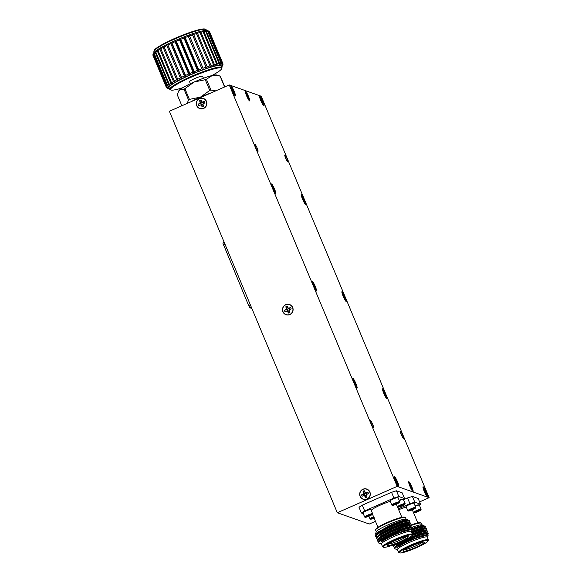 <?xml version="1.0" encoding="UTF-8"?>
<svg xmlns="http://www.w3.org/2000/svg" width="582" height="582" viewBox="0 0 582 582"><rect width="100%" height="100%" fill="white"/><g stroke="black" fill="none" stroke-linecap="round" stroke-linejoin="round"><path stroke-width="0.87" d="M419.236 505.052L420.56 504.216L418.16 498.476L412.398 496.439L414.799 502.179L409.924 503.692L398.284 508.806M409.924 503.692L407.524 497.952L412.398 496.439M403.486 499.727L407.524 497.952M420.56 504.216L414.799 502.179M406.251 507.017A12.942 1.659 157.3 0 0 398.677 509.752M406.069 506.493L406.301 505.94A3.885 0.495 -22.7 0 1 409.684 504.056A3.885 0.495 -22.7 0 1 413.402 502.964L413.962 503.19A4.314 0.553 157.3 0 0 409.83 504.398A4.314 0.553 157.3 0 0 406.069 506.493A4.314 0.553 157.3 0 0 406.061 506.573L407.793 510.72A4.314 0.553 -22.7 0 1 411.561 508.544A4.314 0.553 -22.7 0 1 415.759 507.388A4.314 0.553 -22.7 0 1 415.752 507.468L415.519 508.021A3.885 0.495 157.3 0 0 411.75 508.988A3.885 0.495 157.3 0 0 408.411 510.989A3.885 0.495 157.3 0 0 412.151 509.897A3.885 0.495 157.3 0 0 415.519 508.021M415.133 505.896A3.885 0.495 -22.7 0 1 418.749 504.856L419.302 505.081A4.314 0.553 157.3 0 0 415.279 506.238M413.358 512.284A4.314 0.553 -22.7 0 1 417.68 510.116A4.314 0.553 -22.7 0 1 421.099 509.279L419.36 505.132A4.314 0.553 157.3 0 0 419.302 505.081M415.759 507.388L414.02 503.241A4.314 0.553 157.3 0 0 413.962 503.19M421.099 509.279A4.314 0.553 -22.7 0 1 421.092 509.359L420.859 509.912A3.885 0.495 157.3 0 0 417.09 510.88A3.885 0.495 157.3 0 0 413.758 512.88A3.885 0.495 157.3 0 0 417.49 511.789A3.885 0.495 157.3 0 0 420.859 509.912M408.411 510.989A3.885 0.495 157.3 0 0 408.418 510.996L407.858 510.77A4.314 0.553 -22.7 0 1 407.858 510.77A4.314 0.553 -22.7 0 1 407.793 510.72M411.03 524.993A15.583 2.001 -22.7 0 1 420.459 522.774L421.23 523.08A16.18 2.073 157.3 0 0 411.452 525.386M416.079 527.336A16.18 2.073 157.3 0 0 417.112 526.768M422.161 524.949L421.463 523.276A16.18 2.073 157.3 0 0 421.23 523.08M415.017 512.153L417.745 511.498L419.549 510.523L419.091 510.356L415.017 512.153L417.745 511.498L419.549 510.523L419.091 510.356M409.67 510.261L412.405 509.606L414.209 508.632L413.744 508.472L409.67 510.261L412.405 509.606L414.209 508.632L413.744 508.472M422.197 525.43A16.18 2.073 -22.7 0 1 419.768 527.474M419.789 527.467A16.216 2.081 157.3 0 0 422.226 525.422M411.285 528.783L421.47 525.524A17.365 2.226 -22.7 0 1 423.514 525.488L422.03 524.899A16.216 2.081 157.3 0 0 412.005 527.285M415.315 511.934L415.475 512.313M417.49 510.894L417.745 511.498M409.975 510.043L410.135 510.421M412.151 509.003L412.405 509.606M425.275 526.193L424.045 526.106A18.726 2.401 -22.7 0 1 425.275 526.193A18.726 2.401 -22.7 0 1 425.537 526.419A18.726 2.401 -22.7 0 1 425.558 526.506M424.096 528.172L418.022 531.592M423.514 525.488A17.365 2.226 -22.7 0 1 423.761 525.699L423.929 526.099L419.964 529.096M423.761 525.953A17.365 2.226 -22.7 0 1 421.433 528.041M424.504 528.23L425.435 527.037L425.318 526.375L418.109 528.012L411.918 530.326M423.216 531.592L424.14 531.039M425.457 530.515L426.395 529.322L426.271 528.66L419.062 530.297L411.918 533.01M394.276 544.883L397.084 544.461M424.169 533.876L425.093 533.323M426.41 532.799L427.348 531.606L427.232 530.944L420.015 532.581L411.801 535.738M395.92 543.937L393.439 546.731L395.047 547.233M427.494 534.632L428.301 533.89L428.185 533.228L420.975 534.865L415.264 536.99L403.85 542.708C400.358 544.716 398.015 546.389 396.822 547.72L408.651 540.889L420.575 536.029L427.253 534.487L427.748 535.236M395.229 547.495L394.989 546.92L397.593 544.105L403.53 540.649M406.454 539.194L419.615 533.745L426.3 532.203L426.715 533.287M426.14 533.09L425.646 533.498M394.56 544.985L394.036 544.636M412.282 533.883L418.662 531.461L425.34 529.918L425.762 531.002M425.187 530.806L424.693 531.213M411.401 531.57L417.709 529.176L424.387 527.634L424.802 528.718M424.227 528.521L420.684 530.806M411.409 528.885L421.47 525.524M424.045 526.106L412.085 529.94L411.627 529.409L401.398 532.188L411.627 529.409M421.914 531.97L423.099 531.308M426.446 528.732L425.98 528.354L418.945 530.02L411.801 532.726M394.611 544.57L395.149 544.505M422.867 534.254L424.052 533.592M427.399 531.017L426.933 530.639L419.898 532.304L412.107 535.28M394.902 544.33L393.636 545.53L393.403 546.578M427.21 534.48L428.345 533.141L427.886 532.923L420.859 534.589L402.533 542.511A18.726 2.401 157.3 0 1 415.264 536.99M424.838 526.048L423.514 525.895L416.988 527.459L411.736 529.424M425.98 528.354L424.467 528.18L417.941 529.744L411.561 532.174M426.933 530.639L425.427 530.464L418.902 532.028L412.442 534.487M427.886 532.923L426.38 532.748L419.855 534.312L407.938 539.179L397.833 544.679L394.734 547.633L402.533 542.511M427.61 535.062L417.381 537.841L427.61 535.062L428.068 535.593M396.822 547.72A17.365 2.226 -22.7 0 1 417.381 537.841M397.484 549.808L394.771 548.724L394.734 547.633M397.477 549.779A16.216 2.081 -22.7 0 1 411.547 541.493A16.216 2.081 -22.7 0 1 427.326 537.295M399.572 552.9L398.794 552.587A16.18 2.073 -22.7 0 1 398.568 552.398L397.419 549.655A16.18 2.073 -22.7 0 1 409.459 542.388A16.18 2.073 -22.7 0 1 427.275 537.164L428.417 539.907A16.18 2.073 -22.7 0 1 428.396 540.205L428.076 540.976A15.583 2.001 -22.7 0 1 416.501 547.684A15.583 2.001 -22.7 0 1 399.572 552.9A15.583 2.001 -22.7 0 1 412.951 544.854A15.583 2.001 -22.7 0 1 428.076 540.976M398.568 552.398A16.18 2.073 -22.7 0 1 410.608 545.13A16.18 2.073 -22.7 0 1 428.417 539.907M411.692 545.981A11.385 1.462 -22.7 0 1 424.067 542.169A11.385 1.462 -22.7 0 1 414.282 548.048A11.385 1.462 -22.7 0 1 403.231 550.885A11.385 1.462 -22.7 0 1 411.692 545.981M404.592 549.663A10.149 1.302 157.3 0 0 413.751 546.767A10.149 1.302 157.3 0 0 422.241 542.279M403.261 499.4L404.577 498.563L402.177 492.823L396.422 490.786L398.823 496.526L393.941 498.039L364.667 510.909L361.393 512.989L363.248 513.644M361.393 512.989L358.992 507.249L362.266 505.176L364.667 510.909M393.941 498.039L391.541 492.299L396.422 490.786M362.266 505.176L391.541 492.299M404.577 498.563L398.823 496.526M390.267 501.364A12.942 1.659 157.3 0 0 380.679 504.958A12.942 1.659 157.3 0 0 371.207 510.305M362.928 512.786L363.161 512.233A3.885 0.495 -22.7 0 1 366.544 510.341A3.885 0.495 -22.7 0 1 370.261 509.257L370.821 509.483A4.314 0.553 157.3 0 0 366.689 510.69A4.314 0.553 157.3 0 0 362.928 512.786A4.314 0.553 157.3 0 0 362.921 512.866L364.652 517.005A4.314 0.553 -22.7 0 1 368.421 514.83A4.314 0.553 -22.7 0 1 372.618 513.68A4.314 0.553 -22.7 0 1 372.611 513.761L372.378 514.313A3.885 0.495 157.3 0 0 368.61 515.281A3.885 0.495 157.3 0 0 365.27 517.282A3.885 0.495 157.3 0 0 369.01 516.19A3.885 0.495 157.3 0 0 372.378 514.313M390.086 500.84L390.318 500.287A3.885 0.495 -22.7 0 1 393.701 498.396A3.885 0.495 -22.7 0 1 397.426 497.312L397.979 497.537A4.314 0.553 157.3 0 0 393.847 498.745A4.314 0.553 157.3 0 0 390.086 500.84A4.314 0.553 157.3 0 0 390.078 500.92L391.817 505.06A4.314 0.553 -22.7 0 1 395.578 502.884A4.314 0.553 -22.7 0 1 399.776 501.735A4.314 0.553 -22.7 0 1 399.769 501.815L399.536 502.368A3.885 0.495 157.3 0 0 395.767 503.335A3.885 0.495 157.3 0 0 392.435 505.336A3.885 0.495 157.3 0 0 392.443 505.343A3.885 0.495 157.3 0 0 396.175 504.245A3.885 0.495 157.3 0 0 399.536 502.368M399.15 500.244A3.885 0.495 -22.7 0 1 402.766 499.203L403.319 499.429A4.314 0.553 157.3 0 0 399.296 500.585M397.375 506.631A4.314 0.553 -22.7 0 1 401.696 504.463A4.314 0.553 -22.7 0 1 405.116 503.619L403.384 499.48A4.314 0.553 157.3 0 0 403.319 499.429M399.776 501.735L398.044 497.588A4.314 0.553 157.3 0 0 397.979 497.537M372.618 513.68L370.88 509.534A4.314 0.553 157.3 0 0 370.821 509.483M405.116 503.619A4.314 0.553 -22.7 0 1 405.108 503.699L404.876 504.259A3.885 0.495 157.3 0 0 401.107 505.22A3.885 0.495 157.3 0 0 397.775 507.228A3.885 0.495 157.3 0 0 397.782 507.228A3.885 0.495 157.3 0 0 401.515 506.136A3.885 0.495 157.3 0 0 404.876 504.259M370.065 518.955A4.314 0.553 -22.7 0 1 370.057 518.948A4.314 0.553 -22.7 0 1 369.999 518.897A4.314 0.553 -22.7 0 1 373.571 516.801M392.435 505.336L391.875 505.118A4.314 0.553 -22.7 0 1 391.875 505.118A4.314 0.553 -22.7 0 1 391.817 505.06M365.27 517.282A3.885 0.495 157.3 0 0 365.278 517.289L364.718 517.063A4.314 0.553 -22.7 0 1 364.718 517.063A4.314 0.553 -22.7 0 1 364.652 517.005M375.652 529.809L375.972 529.045A15.583 2.001 -22.7 0 1 389.554 521.479A15.583 2.001 -22.7 0 1 404.475 517.122L405.254 517.427A16.18 2.073 157.3 0 0 387.67 522.847A16.18 2.073 157.3 0 0 375.652 529.809A16.18 2.073 157.3 0 0 375.63 530.115L376.328 531.781M373.753 517.253A3.885 0.495 157.3 0 0 370.61 519.173A3.885 0.495 157.3 0 0 374.139 518.169M370.61 519.173A3.885 0.495 157.3 0 0 370.618 519.173L370.057 518.948M400.096 521.683A16.18 2.073 157.3 0 0 401.129 521.116M406.178 519.297L405.479 517.624A16.18 2.073 157.3 0 0 405.254 517.427M399.034 506.493L401.762 505.845L403.566 504.87L403.108 504.703L399.034 506.493L401.762 505.845L403.566 504.87L403.108 504.703M373.819 517.405L371.752 518.584L374.073 518.016M393.694 504.609L396.422 503.954L398.226 502.979L397.768 502.812L393.694 504.609L396.422 503.954L398.226 502.979L397.768 502.812M366.529 516.554L369.264 515.899L371.069 514.924L370.603 514.757L366.529 516.554L369.264 515.899L371.069 514.924L370.603 514.757M406.214 519.777A16.18 2.073 -22.7 0 1 403.784 521.821M381.959 531.286A16.18 2.073 -22.7 0 1 380.81 531.606M371.876 518.438L374.604 517.791M407.538 519.835L406.047 519.246A16.216 2.081 157.3 0 0 388.427 524.673A16.216 2.081 157.3 0 0 376.379 531.65L375.419 533.949L388.725 525.917C395.978 522.687 401.565 520.672 405.487 519.872A17.365 2.226 -22.7 0 1 407.538 519.835A17.365 2.226 -22.7 0 1 407.778 520.046L407.946 520.439L403.988 523.444M380.788 531.621A16.216 2.081 157.3 0 0 381.938 531.301M403.813 521.814A16.216 2.081 157.3 0 0 406.243 519.77M399.339 506.282L399.492 506.66M401.507 505.241L401.762 505.845M372.174 518.227L372.335 518.606M393.992 504.39L394.152 504.769M396.167 503.35L396.422 503.954M366.835 516.336L366.995 516.714M369.01 515.296L369.264 515.899M383.283 533.367L382.047 533.723M376.154 534.72L375.419 533.949M409.292 520.541L408.069 520.453A18.726 2.401 -22.7 0 1 409.292 520.541A18.726 2.401 -22.7 0 1 409.553 520.766A18.726 2.401 -22.7 0 1 409.575 520.854M408.113 522.52L402.038 525.939M407.786 520.301A17.365 2.226 -22.7 0 1 405.458 522.389M408.52 522.578L409.459 521.385L409.335 520.723L402.126 522.36L389.263 527.576L378.358 533.49L375.543 536.509L377.151 537.011M380.148 536.524L381.814 536.138M383.662 535.636L384.666 535.338M407.233 525.939L408.157 525.386M409.473 524.862L410.412 523.669L410.295 523.007L403.079 524.644L390.216 529.86L379.311 535.775L376.503 538.794L378.111 539.296M378.576 539.332L381.108 538.808M408.186 528.223L409.117 527.67M410.426 527.147L411.365 525.953L411.248 525.291L404.032 526.928L391.177 532.144L380.272 538.059L377.456 541.078L379.064 541.58M411.51 528.98L412.325 528.238L412.202 527.576L404.992 529.213L399.281 531.337L387.867 537.055C384.375 539.063 382.032 540.736 380.846 542.068L392.675 535.236L404.592 530.377L411.27 528.834L411.765 529.576M379.246 541.842L379.006 541.267L381.61 538.452L391.715 532.952L403.639 528.092L410.317 526.55L410.812 527.292M410.157 527.438L409.67 527.845M378.293 539.208L380.657 536.168L390.762 530.668L402.679 525.808L409.357 524.266L409.859 525.008M409.204 525.153L408.709 525.561M382.992 536.357L382.01 536.597M377.252 536.888L379.697 533.883L389.802 528.383L401.726 523.524L408.404 521.981L408.826 523.058M408.251 522.869L404.701 525.153M382.032 534.072L381.05 534.312M376.379 534.989L376.139 534.414L378.744 531.599L388.849 526.099L400.772 521.239L405.487 519.872M408.069 520.453L402.009 522.083L389.147 527.299L378.242 533.214L375.739 535.309L375.514 536.357M377.456 536.648L378.213 536.568M380.788 536.08L382.68 535.6M405.93 526.317L407.116 525.655M410.463 523.08L409.997 522.701L402.962 524.367L390.1 529.584L379.195 535.498L376.7 537.593L376.467 538.641M378.627 538.917L379.166 538.852M406.891 528.601L408.069 527.939M411.423 525.364L410.95 524.986L403.923 526.652L391.06 531.868L380.155 537.783L377.653 539.878L377.42 540.925M411.234 528.827L412.369 527.488L411.911 527.27L404.876 528.936L386.55 536.859A18.726 2.401 157.3 0 1 399.281 531.337M408.855 520.395L407.531 520.243L401.005 521.807L389.089 526.666L378.984 532.174L375.739 535.309M378.729 535.345L380.373 535.076M409.997 522.701L408.491 522.527L401.966 524.091L390.042 528.951L379.937 534.458L376.7 537.593M377.332 536.924L377.347 537.295M380.563 537.506L381.326 537.361M410.95 524.986L409.444 524.811L402.919 526.375L391.002 531.235L380.897 536.742L377.653 539.878M411.911 527.27L410.397 527.096L403.872 528.66L391.955 533.519L381.85 539.027L378.751 541.98L386.55 536.859M380.846 542.068A17.365 2.226 -22.7 0 1 401.398 532.188M378.809 543.079L378.751 541.98M381.494 544.126A16.216 2.081 -22.7 0 1 395.564 535.84A16.216 2.081 -22.7 0 1 411.343 531.642M383.589 547.247L382.818 546.934A16.18 2.073 -22.7 0 1 382.585 546.745L381.436 544.003A16.18 2.073 -22.7 0 1 393.483 536.735A16.18 2.073 -22.7 0 1 411.292 531.512L412.434 534.254A16.18 2.073 -22.7 0 1 412.412 534.552L412.092 535.324A15.583 2.001 -22.7 0 1 400.518 542.031A15.583 2.001 -22.7 0 1 383.589 547.247A15.583 2.001 -22.7 0 1 396.968 539.201A15.583 2.001 -22.7 0 1 412.092 535.324M382.585 546.745A16.18 2.073 -22.7 0 1 394.625 539.478A16.18 2.073 -22.7 0 1 412.434 534.254M395.709 540.329A11.385 1.462 -22.7 0 1 408.084 536.517A11.385 1.462 -22.7 0 1 398.306 542.395A11.385 1.462 -22.7 0 1 387.256 545.232A11.385 1.462 -22.7 0 1 395.709 540.329M388.609 544.01A10.149 1.302 157.3 0 0 397.768 541.115A10.149 1.302 157.3 0 0 406.258 536.626M222.993 63.867L222.375 65.504L223.037 64.042A30.671 3.936 -22.7 0 1 222.957 64.457L222.317 65.992A29.471 3.776 157.3 0 0 222.375 65.504A29.471 3.776 157.3 0 0 221.88 65.075L222.622 63.547A30.671 3.936 -22.7 0 1 222.993 63.867L209.462 31.523A30.671 3.936 157.3 0 0 209.098 31.202L222.622 63.547M222.382 63.46L221.88 65.075A29.471 3.776 157.3 0 0 220.731 64.929L221.524 63.351A30.671 3.936 -22.7 0 1 222.382 63.46L208.851 31.115A30.671 3.936 157.3 0 0 207.992 31.006L221.524 63.351M221.087 63.351L220.731 64.929A29.471 3.776 157.3 0 0 218.948 65.075L219.763 63.46A30.671 3.936 -22.7 0 1 221.087 63.351L207.556 31.006A30.671 3.936 157.3 0 0 206.232 31.115L219.763 63.46M207.992 31.006L206.283 30.388L207.556 31.006M219.145 63.547L218.948 65.075A29.471 3.776 157.3 0 0 216.584 65.511L217.384 63.867A30.671 3.936 -22.7 0 1 219.145 63.547L205.613 31.202A30.671 3.936 157.3 0 0 203.853 31.53L217.384 63.867M206.232 31.115L204.508 30.54L205.613 31.202M216.599 64.042L216.584 65.511A29.471 3.776 157.3 0 0 213.689 66.224L214.445 64.573A30.671 3.936 -22.7 0 1 216.599 64.042L203.074 31.697A30.671 3.936 157.3 0 0 200.921 32.228L214.445 64.573M203.853 31.53L202.136 30.977L203.074 31.697M213.514 64.828L213.689 66.224A29.471 3.776 157.3 0 0 210.342 67.199L211.026 65.548A30.671 3.936 -22.7 0 1 213.514 64.828L199.99 32.483A30.671 3.936 157.3 0 0 197.494 33.21L211.026 65.548M200.921 32.228L199.248 31.69L199.99 32.483M209.971 65.875L210.342 67.199A29.471 3.776 157.3 0 0 206.617 68.414L192.518 34.833A30.671 3.936 157.3 0 0 189.536 35.888L203.067 68.225A30.671 3.936 -22.7 0 1 206.05 67.17L206.617 68.414L207.199 66.777A30.671 3.936 -22.7 0 1 209.971 65.875L196.44 33.538A30.671 3.936 157.3 0 0 193.668 34.44L207.199 66.777M197.494 33.21L195.894 32.665L196.44 33.538M206.05 67.17L192.518 34.833M193.668 34.44L192.176 33.88A29.471 3.776 -22.7 0 1 195.894 32.665A29.471 3.776 -22.7 0 1 199.248 31.69A29.471 3.776 -22.7 0 1 202.136 30.977A29.471 3.776 -22.7 0 1 204.508 30.54A29.471 3.776 -22.7 0 1 206.283 30.388A29.471 3.776 -22.7 0 1 207.439 30.54A29.471 3.776 -22.7 0 1 207.49 30.555A29.471 3.776 -22.7 0 1 207.534 30.577M201.845 68.676L188.313 36.331A30.671 3.936 157.3 0 0 185.2 37.517L198.731 69.862A30.671 3.936 -22.7 0 1 201.845 68.676L188.313 36.331M206.617 68.414A29.471 3.776 157.3 0 0 202.616 69.833L203.067 68.225M189.536 35.888L188.168 35.298A29.471 3.776 -22.7 0 1 192.176 33.88M197.465 70.357L198.426 71.426L183.977 36.892L183.941 38.012A30.671 3.936 157.3 0 0 180.762 39.3L194.293 71.637A30.671 3.936 -22.7 0 1 197.465 70.357L183.941 38.012M202.616 69.833A29.471 3.776 157.3 0 0 198.426 71.426L198.731 69.862M185.2 37.517L183.977 36.892A29.471 3.776 -22.7 0 1 188.168 35.298M193.02 72.168L194.155 73.15L179.714 38.616L179.496 39.823A30.671 3.936 157.3 0 0 176.339 41.177L189.863 73.514A30.671 3.936 -22.7 0 1 193.02 72.168L179.496 39.823M198.426 71.426A29.471 3.776 157.3 0 0 194.155 73.15L194.293 71.637M180.762 39.3L179.714 38.616A29.471 3.776 -22.7 0 1 183.977 36.892M188.619 74.067L189.914 74.962L175.466 40.427L175.087 41.722A30.671 3.936 157.3 0 0 172.032 43.104L185.556 75.449A30.671 3.936 -22.7 0 1 188.619 74.067L175.087 41.722M194.155 73.15A29.471 3.776 157.3 0 0 189.914 74.962L189.863 73.514M176.339 41.177L175.466 40.427A29.471 3.776 -22.7 0 1 179.714 38.616M184.363 76.002L185.796 76.824L171.355 42.29L170.839 43.665A30.671 3.936 157.3 0 0 167.943 45.047L181.475 77.391A30.671 3.936 -22.7 0 1 184.363 76.002L170.839 43.665M189.914 74.962A29.471 3.776 157.3 0 0 185.796 76.824L185.556 75.449M172.032 43.104L171.355 42.29A29.471 3.776 -22.7 0 1 175.466 40.427M180.369 77.937L181.919 78.686L167.47 44.152L166.838 45.592A30.671 3.936 157.3 0 0 164.189 46.946L177.721 79.29A30.671 3.936 -22.7 0 1 180.369 77.937L166.838 45.592M185.796 76.824A29.471 3.776 157.3 0 0 181.919 78.686L181.475 77.391M167.943 45.047L167.47 44.152A29.471 3.776 -22.7 0 1 171.355 42.29M168.351 88.529L166.794 87.904A30.671 3.936 -22.7 0 1 166.423 87.584L167.958 88.137L166.379 87.409A30.671 3.936 -22.7 0 1 166.51 86.878L168.14 87.424L166.663 86.623A30.671 3.936 -22.7 0 1 167.289 85.903L168.976 86.449L167.638 85.576A30.671 3.936 -22.7 0 1 168.744 84.674L170.468 85.234L169.275 84.281A30.671 3.936 -22.7 0 1 170.839 83.226L172.563 83.815L171.545 82.775A30.671 3.936 -22.7 0 1 173.516 81.589L175.211 82.222L174.382 81.094A30.671 3.936 -22.7 0 1 176.717 79.814L178.361 80.498L177.721 79.29M164.189 46.946L163.913 45.963L163.193 47.477A30.671 3.936 157.3 0 0 160.85 48.757L174.382 81.094M176.717 79.814L163.193 47.477M160.85 48.757L160.77 47.688L159.992 49.252A30.671 3.936 157.3 0 0 158.013 50.438L171.545 82.775M173.516 81.589L159.992 49.252M158.013 50.438L158.115 49.281L157.307 50.881A30.671 3.936 157.3 0 0 155.75 51.936L169.275 84.281M170.839 83.226L157.307 50.881M155.75 51.936L156.02 50.699L155.212 52.329A30.671 3.936 157.3 0 0 154.106 53.231L167.638 85.576M168.744 84.674L155.212 52.329M154.106 53.231L154.536 51.914L153.757 53.559A30.671 3.936 157.3 0 0 153.131 54.286L166.663 86.623M167.289 85.903L153.757 53.559M153.131 54.286L152.979 54.533A30.671 3.936 157.3 0 0 152.928 54.65A30.671 3.936 157.3 0 0 152.848 55.064L166.379 87.409M166.51 86.878L152.979 54.533M152.906 55.21L166.423 87.584M153.968 51.078L154.288 50.307A27.71 3.55 -22.7 0 1 174.876 38.383A27.71 3.55 -22.7 0 1 204.988 29.1L205.766 29.413A28.307 3.63 157.3 0 0 175 38.892A28.307 3.63 157.3 0 0 153.968 51.078A28.307 3.63 157.3 0 0 153.932 51.602L154.201 52.242M206.435 30.395L206.166 29.755A28.307 3.63 157.3 0 0 205.766 29.413M211.637 75.645A27.71 3.55 157.3 0 0 221.597 68.8A27.71 3.55 157.3 0 0 194.701 75.704A27.71 3.55 157.3 0 0 170.897 90.006A27.71 3.55 157.3 0 0 182.763 87.722M170.897 90.006L170.126 89.701A28.307 3.63 -22.7 0 1 169.726 89.359A28.307 3.63 -22.7 0 1 194.439 75.085A28.307 3.63 -22.7 0 1 221.96 67.505A28.307 3.63 -22.7 0 1 221.917 68.029L221.597 68.8M181.919 78.686A29.471 3.776 157.3 0 0 178.361 80.498A29.471 3.776 157.3 0 0 175.211 82.222A29.471 3.776 157.3 0 0 172.563 83.815A29.471 3.776 157.3 0 0 170.468 85.234A29.471 3.776 157.3 0 0 168.976 86.449A29.471 3.776 157.3 0 0 168.14 87.424A29.471 3.776 157.3 0 0 167.958 88.137A29.471 3.776 157.3 0 0 168.394 88.551A29.471 3.776 157.3 0 0 168.453 88.573A29.471 3.776 157.3 0 0 169.457 88.711M184.007 89.141A23.593 3.026 -22.7 0 1 184.916 88.646L189.405 99.391A23.593 3.026 157.3 0 0 188.503 99.878L184.007 89.141L179.736 89.803L178.47 91.454L177.292 94.837L181.788 105.582A23.593 3.026 157.3 0 0 181.962 105.648A23.593 3.026 157.3 0 0 182.02 105.669M224.776 86.864A23.593 3.026 157.3 0 0 224.543 86.783L220.047 76.038A23.593 3.026 -22.7 0 1 220.112 76.053A23.593 3.026 -22.7 0 1 220.28 76.118L224.768 86.9M210.902 90.028A23.593 3.026 157.3 0 0 209.76 90.436L205.264 79.698A23.593 3.026 -22.7 0 1 206.406 79.283L210.902 90.028L215.747 90.865M220.047 76.038L212.314 75.478L206.406 79.283M189.405 99.391L200.499 97.099L209.76 90.436M205.264 79.698L194.177 81.989L184.916 88.646M187.251 103.4L188.503 99.878M178.47 91.454L178.805 90.828A20.748 2.663 -22.7 0 1 179.736 89.803A20.748 2.663 -22.7 0 1 194.177 81.989A20.748 2.663 -22.7 0 1 212.314 75.478A20.748 2.663 -22.7 0 1 216.628 75.005L220.112 76.053M190.379 83.721L189.543 81.713A7.079 0.909 -22.7 0 1 195.719 78.141A7.079 0.909 -22.7 0 1 202.601 76.249L203.438 78.257M169.726 89.359L169.049 87.744A28.307 3.63 -22.7 0 1 193.77 73.47A28.307 3.63 -22.7 0 1 221.284 65.897L221.96 67.505M221.691 66.865A29.471 3.776 157.3 0 0 222.2 66.224A29.471 3.776 157.3 0 0 222.317 65.992M152.928 54.65L153.575 53.115A29.471 3.776 -22.7 0 1 153.692 52.889A29.471 3.776 -22.7 0 1 154.536 51.914A29.471 3.776 -22.7 0 1 156.02 50.699A29.471 3.776 -22.7 0 1 158.115 49.281A29.471 3.776 -22.7 0 1 160.77 47.688A29.471 3.776 -22.7 0 1 163.913 45.963A29.471 3.776 -22.7 0 1 167.47 44.152M211.361 92.793A20.748 2.663 157.3 0 0 200.499 97.099A20.748 2.663 157.3 0 0 190.831 101.821M233.397 91.832L233.826 91.687L234.626 94.102A3.499 0.487 -113.7 0 1 234.582 94.124A3.499 0.487 -113.7 0 1 234.379 94.008L232.844 91.345A3.499 0.487 -113.7 0 1 232.313 90.064L231.752 87.737A3.499 0.487 -113.7 0 1 231.767 87.722A3.499 0.487 -113.7 0 1 232 87.824L233.535 90.494A3.499 0.487 -113.7 0 1 234.066 91.774L233.826 91.687M232.393 90.275L232.967 89.984M232.604 90.785L233.287 90.406M233.68 91.738A3.412 0.473 66.3 0 0 233.222 90.654L232.647 90.887M231.185 86.114A5.253 0.728 66.3 0 0 231.01 86.187A5.253 0.728 66.3 0 0 232.524 91.214A5.253 0.728 66.3 0 0 235.208 95.724A5.253 0.728 66.3 0 0 234.117 91.229A5.253 0.728 66.3 0 0 231.185 86.114M247.692 96.888L248.121 96.743L248.921 99.151A3.499 0.487 -113.7 0 1 248.878 99.18A3.499 0.487 -113.7 0 1 248.674 99.064L247.139 96.394A3.499 0.487 -113.7 0 1 246.608 95.113L246.048 92.793A3.499 0.487 -113.7 0 1 246.062 92.778A3.499 0.487 -113.7 0 1 246.295 92.88L247.83 95.55A3.499 0.487 -113.7 0 1 248.368 96.83L248.121 96.743M246.688 95.332L247.263 95.033M246.899 95.841L247.583 95.463M247.976 96.794A3.412 0.473 66.3 0 0 247.517 95.703L246.943 95.943M245.48 91.17A5.253 0.728 66.3 0 0 245.306 91.243A5.253 0.728 66.3 0 0 246.819 96.27A5.253 0.728 66.3 0 0 249.503 100.781A5.253 0.728 66.3 0 0 248.412 96.285A5.253 0.728 66.3 0 0 245.48 91.17M261.995 101.945L262.424 101.799L263.224 104.214A3.499 0.487 -113.7 0 1 263.173 104.236A3.499 0.487 -113.7 0 1 262.969 104.127L261.442 101.457A3.499 0.487 -113.7 0 1 260.903 100.177L260.35 97.849A3.499 0.487 -113.7 0 1 260.358 97.834A3.499 0.487 -113.7 0 1 260.598 97.936L262.126 100.606A3.499 0.487 -113.7 0 1 262.664 101.886L262.424 101.799M260.991 100.388L261.558 100.097M261.194 100.897L261.885 100.519M262.278 101.85A3.412 0.473 66.3 0 0 261.82 100.766L261.245 100.999M259.776 96.226A5.253 0.728 66.3 0 0 259.608 96.299A5.253 0.728 66.3 0 0 261.114 101.326A5.253 0.728 66.3 0 0 263.799 105.837A5.253 0.728 66.3 0 0 262.715 101.341A5.253 0.728 66.3 0 0 259.776 96.226M303.702 200.375L304.131 200.23L304.932 202.645A3.499 0.487 -113.7 0 1 304.888 202.674A3.499 0.487 -113.7 0 1 304.684 202.558L303.157 199.888A3.499 0.487 -113.7 0 1 302.618 198.608L302.058 196.28A3.499 0.487 -113.7 0 1 302.073 196.272A3.499 0.487 -113.7 0 1 302.313 196.367L303.84 199.037A3.499 0.487 -113.7 0 1 304.379 200.317L304.131 200.23M302.698 198.818L303.273 198.527M302.909 199.328L303.6 198.949M303.986 200.281A3.412 0.473 66.3 0 0 303.528 199.197L302.953 199.43M301.491 194.657A5.253 0.728 66.3 0 0 301.316 194.73A5.253 0.728 66.3 0 0 302.829 199.757A5.253 0.728 66.3 0 0 305.514 204.267A5.253 0.728 66.3 0 0 304.422 199.779A5.253 0.728 66.3 0 0 301.491 194.657M344.333 297.504L344.762 297.366L345.562 299.774A3.499 0.487 -113.7 0 1 345.519 299.803A3.499 0.487 -113.7 0 1 345.315 299.686L343.787 297.016A3.499 0.487 -113.7 0 1 343.249 295.736L342.689 293.408A3.499 0.487 -113.7 0 1 342.703 293.401A3.499 0.487 -113.7 0 1 342.943 293.495L344.471 296.165A3.499 0.487 -113.7 0 1 345.01 297.446L344.762 297.366M343.329 295.947L343.904 295.656M343.54 296.456L344.231 296.078M344.617 297.409A3.412 0.473 66.3 0 0 344.158 296.325L343.584 296.558M342.121 291.786A5.253 0.728 66.3 0 0 341.947 291.858A5.253 0.728 66.3 0 0 343.46 296.885A5.253 0.728 66.3 0 0 346.145 301.396A5.253 0.728 66.3 0 0 345.053 296.907A5.253 0.728 66.3 0 0 342.121 291.786M384.964 394.632L385.393 394.494L386.193 396.902A3.499 0.487 -113.7 0 1 386.15 396.931A3.499 0.487 -113.7 0 1 385.946 396.815L384.411 394.145A3.499 0.487 -113.7 0 1 383.88 392.865L383.32 390.537A3.499 0.487 -113.7 0 1 383.334 390.529A3.499 0.487 -113.7 0 1 383.567 390.631L385.102 393.294A3.499 0.487 -113.7 0 1 385.633 394.574L385.393 394.494M383.96 393.076L384.535 392.785M384.171 393.585L384.855 393.214M385.248 394.538A3.412 0.473 66.3 0 0 384.789 393.454L384.215 393.694M382.745 388.922A5.253 0.728 66.3 0 0 382.578 388.987A5.253 0.728 66.3 0 0 384.091 394.014A5.253 0.728 66.3 0 0 386.775 398.524A5.253 0.728 66.3 0 0 385.684 394.036A5.253 0.728 66.3 0 0 382.745 388.922M425.413 492.619L425.842 492.474L426.642 494.889A3.499 0.487 -113.7 0 1 426.599 494.918A3.499 0.487 -113.7 0 1 426.395 494.802L424.867 492.132A3.499 0.487 -113.7 0 1 424.329 490.852L423.769 488.524A3.499 0.487 -113.7 0 1 423.783 488.509A3.499 0.487 -113.7 0 1 424.023 488.611L425.551 491.281A3.499 0.487 -113.7 0 1 426.089 492.561L425.842 492.474M424.409 491.062L424.984 490.772M424.62 491.572L425.311 491.193M425.697 492.525A3.412 0.473 66.3 0 0 425.238 491.441L424.664 491.674M423.201 486.901A5.253 0.728 66.3 0 0 423.027 486.974A5.253 0.728 66.3 0 0 424.54 492.001A5.253 0.728 66.3 0 0 427.224 496.511A5.253 0.728 66.3 0 0 426.133 492.016A5.253 0.728 66.3 0 0 423.201 486.901M411.118 487.563L411.547 487.418L412.347 489.826A3.499 0.487 -113.7 0 1 412.303 489.855A3.499 0.487 -113.7 0 1 412.1 489.738L410.565 487.076A3.499 0.487 -113.7 0 1 410.026 485.788L409.473 483.467A3.499 0.487 -113.7 0 1 409.488 483.453A3.499 0.487 -113.7 0 1 409.721 483.555L411.256 486.225A3.499 0.487 -113.7 0 1 411.787 487.505L411.547 487.418M410.114 486.006L410.681 485.708M410.325 486.516L411.008 486.137M411.401 487.469A3.412 0.473 66.3 0 0 410.943 486.377L410.368 486.617M408.899 481.845A5.253 0.728 66.3 0 0 408.731 481.918A5.253 0.728 66.3 0 0 410.245 486.945A5.253 0.728 66.3 0 0 412.922 491.455A5.253 0.728 66.3 0 0 411.838 486.959A5.253 0.728 66.3 0 0 408.899 481.845M396.815 482.507L397.244 482.362L398.044 484.77A3.499 0.487 -113.7 0 1 398.001 484.799A3.499 0.487 -113.7 0 1 397.797 484.682L396.269 482.012A3.499 0.487 -113.7 0 1 395.731 480.732L395.171 478.411A3.499 0.487 -113.7 0 1 395.185 478.397A3.499 0.487 -113.7 0 1 395.425 478.499L396.953 481.168A3.499 0.487 -113.7 0 1 397.491 482.449L397.244 482.362M395.811 480.943L396.386 480.652M396.022 481.452L396.713 481.081M397.099 482.413A3.412 0.473 66.3 0 0 396.64 481.321L396.066 481.561M394.603 476.789A5.253 0.728 66.3 0 0 394.429 476.854A5.253 0.728 66.3 0 0 395.942 481.881A5.253 0.728 66.3 0 0 398.626 486.392A5.253 0.728 66.3 0 0 397.535 481.903A5.253 0.728 66.3 0 0 394.603 476.789M355.107 384.076L355.537 383.931L356.337 386.339A3.499 0.487 -113.7 0 1 356.286 386.368A3.499 0.487 -113.7 0 1 356.082 386.252L354.554 383.582A3.499 0.487 -113.7 0 1 354.016 382.301L353.463 379.981A3.499 0.487 -113.7 0 1 353.47 379.966A3.499 0.487 -113.7 0 1 353.711 380.068L355.238 382.738A3.499 0.487 -113.7 0 1 355.777 384.018L355.537 383.931M354.103 382.512L354.671 382.221M354.307 383.021L354.998 382.65M355.391 383.974A3.412 0.473 66.3 0 0 354.925 382.891L354.351 383.131M352.888 378.358A5.253 0.728 66.3 0 0 352.721 378.424A5.253 0.728 66.3 0 0 354.227 383.451A5.253 0.728 66.3 0 0 356.912 387.961A5.253 0.728 66.3 0 0 355.828 383.473A5.253 0.728 66.3 0 0 352.888 378.358M314.476 286.941L314.906 286.802L315.706 289.21A3.499 0.487 -113.7 0 1 315.655 289.239A3.499 0.487 -113.7 0 1 315.451 289.123L313.924 286.453A3.499 0.487 -113.7 0 1 313.385 285.173L312.832 282.845A3.499 0.487 -113.7 0 1 312.84 282.837A3.499 0.487 -113.7 0 1 313.08 282.939L314.607 285.602A3.499 0.487 -113.7 0 1 315.146 286.882L314.906 286.802M313.472 285.384L314.04 285.093M313.676 285.893L314.367 285.522M314.76 286.846A3.412 0.473 66.3 0 0 314.302 285.762L313.727 286.002M312.258 281.23A5.253 0.728 66.3 0 0 312.09 281.295A5.253 0.728 66.3 0 0 313.596 286.322A5.253 0.728 66.3 0 0 316.281 290.833A5.253 0.728 66.3 0 0 315.197 286.344A5.253 0.728 66.3 0 0 312.258 281.23M273.846 189.812L274.275 189.674L275.075 192.082A3.499 0.487 -113.7 0 1 275.031 192.111A3.499 0.487 -113.7 0 1 274.828 191.995L273.293 189.325A3.499 0.487 -113.7 0 1 272.762 188.044L272.201 185.716A3.499 0.487 -113.7 0 1 272.216 185.709A3.499 0.487 -113.7 0 1 272.449 185.804L273.984 188.473A3.499 0.487 -113.7 0 1 274.515 189.754L274.275 189.674M272.842 188.255L273.409 187.964M273.053 188.764L273.736 188.393M274.129 189.717A3.412 0.473 66.3 0 0 273.671 188.633L273.096 188.866M271.627 184.094A5.253 0.728 66.3 0 0 271.459 184.167A5.253 0.728 66.3 0 0 272.973 189.194A5.253 0.728 66.3 0 0 275.65 193.704A5.253 0.728 66.3 0 0 274.566 189.215A5.253 0.728 66.3 0 0 271.627 184.094M200.041 108.659A5.391 5.296 109.5 0 1 198.891 108.005M202.325 98.3A5.391 5.296 109.5 0 1 203.635 98.511M203.635 108.427A5.391 5.296 109.5 0 1 196.578 101.726A5.391 5.296 109.5 0 1 206.872 103.283A5.391 5.296 109.5 0 1 203.635 108.427M286.264 314.789A5.391 5.296 109.5 0 1 285.115 314.127M288.548 304.43A5.391 5.296 109.5 0 1 289.858 304.641M289.858 314.556A5.391 5.296 109.5 0 1 282.801 307.856A5.391 5.296 109.5 0 1 293.102 309.413A5.391 5.296 109.5 0 1 289.858 314.556M363.459 499.334A5.391 5.296 109.5 0 1 362.317 498.679M365.743 488.975A5.391 5.296 109.5 0 1 367.053 489.186M367.053 499.101A5.391 5.296 109.5 0 1 359.996 492.401A5.391 5.296 109.5 0 1 370.298 493.958A5.391 5.296 109.5 0 1 367.053 499.101M274.602 189.245A5.391 0.749 -113.7 0 1 275.81 193.842A5.391 0.749 -113.7 0 1 272.958 189.201A5.391 0.749 -113.7 0 1 271.467 183.963A5.391 0.749 -113.7 0 1 274.602 189.245M315.233 286.373A5.391 0.749 -113.7 0 1 316.441 290.971A5.391 0.749 -113.7 0 1 313.582 286.337A5.391 0.749 -113.7 0 1 312.098 281.099A5.391 0.749 -113.7 0 1 315.233 286.373M355.864 383.502A5.391 0.749 -113.7 0 1 357.072 388.099A5.391 0.749 -113.7 0 1 354.212 383.465A5.391 0.749 -113.7 0 1 352.728 378.227A5.391 0.749 -113.7 0 1 355.864 383.502M397.571 481.932A5.391 0.749 -113.7 0 1 398.786 486.53A5.391 0.749 -113.7 0 1 395.927 481.896A5.391 0.749 -113.7 0 1 394.443 476.658A5.391 0.749 -113.7 0 1 397.571 481.932M411.874 486.988A5.391 0.749 -113.7 0 1 413.082 491.586A5.391 0.749 -113.7 0 1 410.23 486.952A5.391 0.749 -113.7 0 1 408.739 481.714A5.391 0.749 -113.7 0 1 411.874 486.988M426.177 492.052A5.391 0.749 -113.7 0 1 427.384 496.642A5.391 0.749 -113.7 0 1 424.525 492.008A5.391 0.749 -113.7 0 1 423.041 486.77A5.391 0.749 -113.7 0 1 426.177 492.052M385.721 394.065A5.391 0.749 -113.7 0 1 386.935 398.663A5.391 0.749 -113.7 0 1 384.076 394.029A5.391 0.749 -113.7 0 1 382.592 388.791A5.391 0.749 -113.7 0 1 385.721 394.065M345.09 296.936A5.391 0.749 -113.7 0 1 346.305 301.534A5.391 0.749 -113.7 0 1 343.445 296.893A5.391 0.749 -113.7 0 1 341.961 291.655A5.391 0.749 -113.7 0 1 345.09 296.936M304.466 199.808A5.391 0.749 -113.7 0 1 305.674 204.406A5.391 0.749 -113.7 0 1 302.815 199.764A5.391 0.749 -113.7 0 1 301.331 194.526A5.391 0.749 -113.7 0 1 304.466 199.808M262.751 101.377A5.391 0.749 -113.7 0 1 263.959 105.968A5.391 0.749 -113.7 0 1 261.1 101.333A5.391 0.749 -113.7 0 1 259.616 96.095A5.391 0.749 -113.7 0 1 262.751 101.377M248.449 96.314A5.391 0.749 -113.7 0 1 249.663 100.912A5.391 0.749 -113.7 0 1 246.804 96.277A5.391 0.749 -113.7 0 1 245.32 91.039A5.391 0.749 -113.7 0 1 248.449 96.314M234.153 91.258A5.391 0.749 -113.7 0 1 235.361 95.855A5.391 0.749 -113.7 0 1 232.502 91.221A5.391 0.749 -113.7 0 1 231.018 85.983A5.391 0.749 -113.7 0 1 234.153 91.258M251.882 308.511L249.947 307.82L248.623 305.514L222.855 243.072M257.157 148.134A3.776 0.524 -113.7 0 1 258.008 151.349A3.776 0.524 -113.7 0 1 256.007 148.104A3.776 0.524 -113.7 0 1 254.967 144.438A3.776 0.524 -113.7 0 1 257.157 148.134M372.727 424.409A3.776 0.524 -113.7 0 1 373.579 427.625A3.776 0.524 -113.7 0 1 371.578 424.38A3.776 0.524 -113.7 0 1 370.538 420.713A3.776 0.524 -113.7 0 1 372.727 424.409M402.591 434.972A3.776 0.524 -113.7 0 1 403.435 438.188A3.776 0.524 -113.7 0 1 401.435 434.943A3.776 0.524 -113.7 0 1 400.394 431.277A3.776 0.524 -113.7 0 1 402.591 434.972M287.021 158.697A3.776 0.524 -113.7 0 1 287.864 161.912A3.776 0.524 -113.7 0 1 285.864 158.668A3.776 0.524 -113.7 0 1 284.824 155.001A3.776 0.524 -113.7 0 1 287.021 158.697M375.455 521.312L369.272 524.033L337.305 512.727L169.369 111.264L229.25 84.928L261.216 96.234L429.152 497.697L397.186 486.392L229.25 84.928M337.305 512.727L397.186 486.392M203.162 103.872A1.099 1.077 -70.5 0 0 201.685 102.672A1.099 1.077 -70.5 0 0 201.154 104.214A1.099 1.077 -70.5 0 0 202.987 104.302M204.944 102.767L202.987 104.054L203.518 106.346A3.499 3.434 109.5 0 1 202.245 106.906L200.994 104.935L198.731 105.495A3.499 3.434 109.5 0 1 198.193 104.214L200.15 102.919L199.619 100.635A3.499 3.434 109.5 0 1 200.892 100.075L202.143 102.046L204.406 101.486A3.499 3.434 109.5 0 1 204.944 102.767M204.915 102.781A3.412 3.346 -70.5 0 0 204.398 101.566L202.543 102.461L201.416 101.319M202.543 102.461L202.143 102.046M203.533 102.301L203.169 102.025M200.943 100.191A3.412 3.346 -70.5 0 0 199.742 100.722L200.885 103.196L198.193 104.214M199.852 103.923L199.43 103.676M200.885 103.196L200.15 102.919M200.63 101.959L200.143 101.879M199.968 104.956L201.583 104.862L202.303 106.833A3.412 3.346 -70.5 0 0 203.504 106.31M198.346 104.229A3.412 3.346 -70.5 0 0 198.848 105.444M202.187 105.677L201.721 105.655M201.583 104.862L200.994 104.935M199.561 98.685A5.253 5.158 -70.5 0 0 198.455 107.706A5.253 5.158 -70.5 0 0 206.69 104.076A5.253 5.158 -70.5 0 0 199.561 98.685M366.587 494.547A1.099 1.077 -70.5 0 0 365.103 493.347A1.099 1.077 -70.5 0 0 364.572 494.889A1.099 1.077 -70.5 0 0 366.413 494.976M368.37 493.441L366.405 494.736L366.936 497.021A3.499 3.434 109.5 0 1 365.671 497.581L364.412 495.609L362.15 496.17A3.499 3.434 109.5 0 1 361.618 494.889L363.575 493.594L363.044 491.31A3.499 3.434 109.5 0 1 364.31 490.75L365.569 492.721L367.831 492.161A3.499 3.434 109.5 0 1 368.37 493.441M368.333 493.456A3.412 3.346 -70.5 0 0 367.824 492.241L365.962 493.143L364.834 492.001M365.962 493.143L365.569 492.721M366.958 492.976L366.595 492.699M364.361 490.866A3.412 3.346 -70.5 0 0 363.168 491.397L364.31 493.871L361.618 494.889M363.27 494.598L362.855 494.351M364.31 493.871L363.575 493.594M364.056 492.634L363.568 492.554M363.386 495.631L365.009 495.544L365.722 497.508A3.412 3.346 -70.5 0 0 366.922 496.984M361.764 494.904A3.412 3.346 -70.5 0 0 362.273 496.119M365.612 496.359L365.147 496.33M365.009 495.544L364.412 495.609M362.979 489.36A5.253 5.158 -70.5 0 0 361.873 498.381A5.253 5.158 -70.5 0 0 370.116 494.751A5.253 5.158 -70.5 0 0 362.979 489.36M289.392 310.002A1.099 1.077 -70.5 0 0 287.908 308.802A1.099 1.077 -70.5 0 0 287.377 310.344A1.099 1.077 -70.5 0 0 289.21 310.432M291.167 308.897L289.21 310.184L289.741 312.476A3.499 3.434 109.5 0 1 288.476 313.036L287.217 311.064L284.954 311.625A3.499 3.434 109.5 0 1 284.416 310.344L286.373 309.049L285.849 306.765A3.499 3.434 109.5 0 1 287.115 306.205L288.366 308.176L290.636 307.609A3.499 3.434 109.5 0 1 291.167 308.897M291.138 308.904A3.412 3.346 -70.5 0 0 290.629 307.696L288.767 308.591L287.639 307.449M288.767 308.591L288.366 308.176M287.166 306.321A3.412 3.346 -70.5 0 0 285.966 306.852L287.108 309.326L284.416 310.344M286.075 310.053L285.653 309.806M287.108 309.326L286.373 309.049M286.853 308.089L286.373 308.009M286.191 311.086L287.814 310.992L288.527 312.963A3.412 3.346 -70.5 0 0 289.727 312.439M284.569 310.359A3.412 3.346 -70.5 0 0 285.071 311.574M288.41 311.807L287.952 311.785M287.814 310.992L287.217 311.064M285.784 304.815A5.253 5.158 -70.5 0 0 284.678 313.836A5.253 5.158 -70.5 0 0 292.921 310.206A5.253 5.158 -70.5 0 0 285.784 304.815M419.593 501.902L429.152 497.697M223.343 245.08L225.038 244.331M248.623 305.514L250.318 304.772M249.947 307.82L251.337 307.209M417.818 522.949L412.325 509.825M393.439 544.876L394.087 544.948M428.301 533.89L427.37 535.084M393.636 545.53L394.574 544.337M427.341 537.324L428.076 535.556M417.025 529.409L417.287 529.976M401.835 517.296L396.342 504.172M377.958 527.292L372.451 514.132M369.999 518.897L368.886 516.241M412.325 528.238L411.387 529.431M377.34 537.273L377.1 536.699M411.358 531.672L412.1 529.904M381.501 544.155L378.787 543.071M384.164 534.021L384.382 534.603M401.049 523.756L401.304 524.324M168.394 88.551L167.66 88.253M207.49 30.555L208.225 30.853M222.811 243.065L224.245 242.439"/></g></svg>

